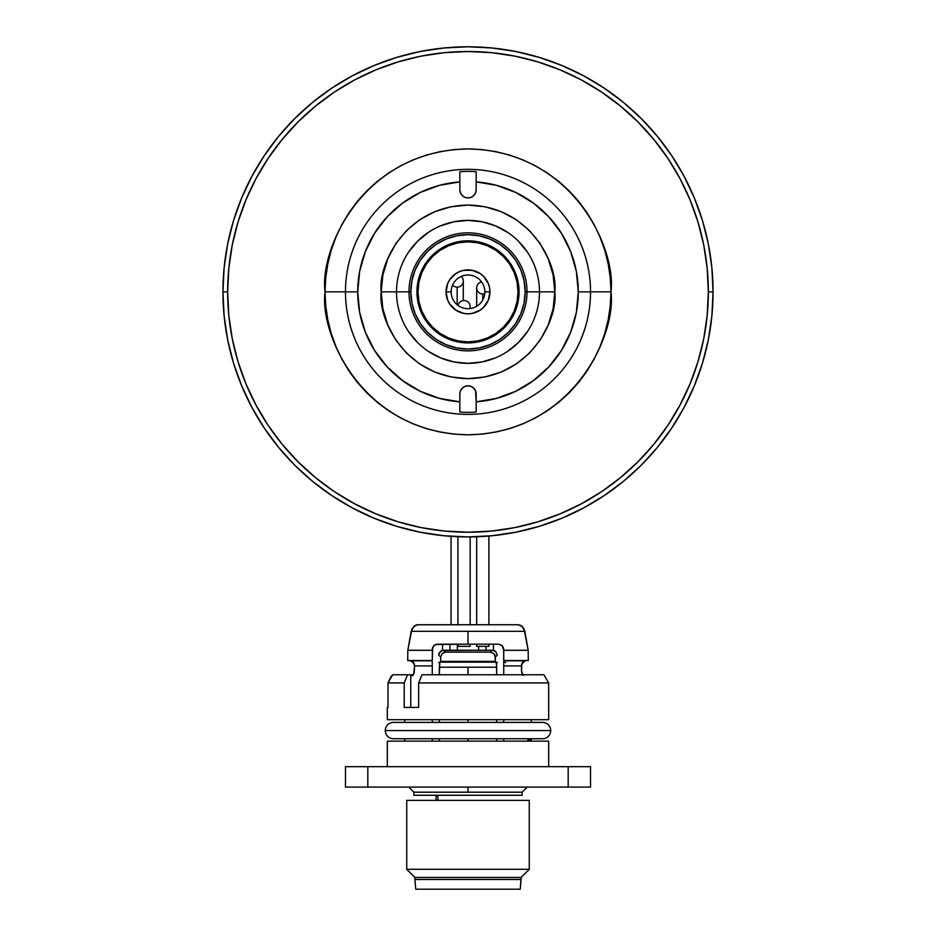 <?xml version="1.0" encoding="UTF-8"?>
<svg xmlns="http://www.w3.org/2000/svg" width="936" height="936" viewBox="0 0 936 936"><rect width="100%" height="100%" fill="white"/><g stroke="black" fill="none" stroke-linecap="round" stroke-linejoin="round"><path stroke-width="1.4" d="M381.209 291.856L396.525 291.856A71.475 71.475 0 0 1 468 220.381A71.475 71.475 0 0 1 539.475 291.856L554.791 291.856C558.277 317.245 532.245 377.465 468 378.659C403.755 377.465 377.723 317.245 381.209 291.856C377.723 266.479 403.755 206.248 468 205.066C532.245 206.248 558.277 266.479 554.791 291.856L539.475 291.856A71.475 71.475 0 0 0 468 220.381A71.475 71.475 0 0 0 396.525 291.856L408.997 291.856A59.003 59.003 0 0 1 468 232.853A59.003 59.003 0 0 1 527.003 291.856L539.475 291.856L527.003 291.856A59.003 59.003 0 0 1 468 350.871A59.003 59.003 0 0 1 408.997 291.856L410.822 291.856A57.178 57.178 0 0 1 468 234.679A57.178 57.178 0 0 1 525.178 291.856L527.003 291.856L525.178 291.856A57.178 57.178 0 0 0 468 234.679A57.178 57.178 0 0 0 410.822 291.856L411.922 280.706L415.175 269.977L420.451 260.091L427.565 251.433L436.235 244.319L446.121 239.031L456.85 235.778L468 234.679L479.15 235.778L489.879 239.031L499.765 244.319L508.435 251.433L515.549 260.091L520.825 269.977L524.078 280.706L525.178 291.856L524.078 303.018L520.825 313.747L515.549 323.634L508.435 332.292L499.765 339.405L489.879 344.694L479.15 347.946L468 349.046L456.85 347.946L446.121 344.694L436.235 339.405L427.565 332.292L420.451 323.634L415.175 313.747L411.922 303.018L410.822 291.856A57.178 57.178 0 0 0 468 349.046A57.178 57.178 0 0 0 525.178 291.856A57.178 57.178 0 0 1 468 349.046A57.178 57.178 0 0 1 410.822 291.856L408.997 291.856A59.003 59.003 0 0 1 468 232.853A59.003 59.003 0 0 1 527.003 291.856A59.003 59.003 0 0 1 468 350.871A59.003 59.003 0 0 1 408.997 291.856L396.525 291.856A71.475 71.475 0 0 0 468 363.344A71.475 71.475 0 0 0 539.475 291.856A71.475 71.475 0 0 1 468 363.344A71.475 71.475 0 0 1 396.525 291.856L381.209 291.856L382.871 308.798L387.808 325.073L395.834 340.084L406.633 353.235L419.784 364.022L434.784 372.048L451.07 376.986L468 378.659L484.93 376.986L501.216 372.048L516.216 364.022L529.366 353.235L540.166 340.084L548.192 325.073L553.129 308.798L554.791 291.856L553.129 274.927L548.192 258.652L540.166 243.641L529.366 230.49L516.216 219.691L501.216 211.676L484.93 206.739L468 205.066L451.07 206.739L434.784 211.676L419.784 219.691L406.633 230.49L395.834 243.641L387.808 258.652L382.871 274.927L381.209 291.856M476.167 171.651L476.167 181.888A110.272 110.272 0 0 1 578.272 291.856L590.534 291.856A122.534 122.534 0 0 0 468 169.334A122.534 122.534 0 0 0 345.466 291.856L357.727 291.856A110.272 110.272 0 0 1 459.833 181.888L459.833 171.651A120.487 120.487 0 0 1 476.167 171.651A120.487 120.487 0 0 0 459.833 171.651L459.833 181.888L459.833 171.651M345.466 291.856A122.534 122.534 0 0 1 468 169.334A122.534 122.534 0 0 1 590.534 291.856L610.951 291.856C616.695 333.672 573.803 432.865 468 434.819C362.197 432.865 319.305 333.672 325.049 291.856L345.466 291.856L325.049 291.856L325.74 305.873L327.799 319.749L331.204 333.356L335.93 346.566L341.933 359.248L349.14 371.288L357.493 382.555L366.912 392.945L377.313 402.363L388.58 410.728L400.608 417.936L413.291 423.938L426.5 428.665L440.107 432.069L453.983 434.128L468 434.819L482.017 434.128L495.893 432.069L509.5 428.665L522.709 423.938L535.392 417.936L547.42 410.728L558.687 402.363L569.088 392.945L578.506 382.555L586.86 371.288L594.067 359.248L600.07 346.566L604.796 333.356L608.201 319.749L610.26 305.873L610.951 291.856L610.26 277.852L608.201 263.975L604.796 250.368L600.07 237.159L594.067 224.476L586.86 212.437L578.506 201.17L569.088 190.78L558.687 181.362L547.42 172.996L535.392 165.789L522.709 159.787L509.5 155.06L495.893 151.655L482.017 149.596L468 148.906L453.983 149.596L440.107 151.655L426.5 155.06L413.291 159.787L400.608 165.789L388.58 172.996L377.313 181.362L366.912 190.78L357.493 201.17L349.14 212.437L341.933 224.476L335.93 237.159L331.204 250.368L327.799 263.975L325.74 277.852L325.049 291.856C319.305 250.052 362.197 150.86 468 148.906C573.803 150.86 616.695 250.052 610.951 291.856L590.534 291.856A122.534 122.534 0 0 1 468 414.391A122.534 122.534 0 0 1 345.466 291.856A122.534 122.534 0 0 0 468 414.391A122.534 122.534 0 0 0 590.534 291.856L578.272 291.856A110.272 110.272 0 0 1 476.167 401.836L476.167 412.074A120.487 120.487 0 0 1 459.833 412.074L459.833 401.836A110.272 110.272 0 0 1 357.727 291.856L345.466 291.856M222.944 291.856L227.659 291.856A240.341 240.341 0 0 1 468 51.515A240.341 240.341 0 0 1 708.341 291.856L713.057 291.856A245.056 245.056 0 0 0 468 46.8A245.056 245.056 0 0 0 222.944 291.856A245.056 245.056 0 0 1 468 46.8A245.056 245.056 0 0 1 713.057 291.856A245.056 245.056 0 0 1 468 536.925A245.056 245.056 0 0 1 222.944 291.856A245.056 245.056 0 0 0 468 536.925A245.056 245.056 0 0 0 713.057 291.856L708.341 291.856A240.341 240.341 0 0 1 468 532.21A240.341 240.341 0 0 1 227.659 291.856L222.944 291.856L224.113 315.877L227.647 339.674L233.485 363.004L241.593 385.644L251.878 407.382L264.233 428.009L278.565 447.326L294.711 465.145L312.53 481.303L331.847 495.624L352.474 507.991L374.224 518.275L396.864 526.371L420.194 532.21L443.98 535.743L468 536.925L492.02 535.743L515.806 532.21L539.136 526.371L561.775 518.275L583.526 507.991L604.153 495.624L623.47 481.303L641.289 465.145L657.435 447.326L671.767 428.009L684.122 407.382L694.407 385.644L702.515 363.004L708.353 339.674L711.886 315.877L713.057 291.856L711.886 267.836L708.353 244.05L702.515 220.72L694.407 198.081L684.122 176.342L671.767 155.715L657.435 136.399L641.289 118.579L623.47 102.422L604.153 88.101L583.526 75.734L561.775 65.45L539.136 57.353L515.806 51.503L492.02 47.982L468 46.8L443.98 47.982L420.194 51.503L396.864 57.353L374.224 65.45L352.474 75.734L331.847 88.101L312.53 102.422L294.711 118.579L278.565 136.399L264.233 155.715L251.878 176.342L241.593 198.081L233.485 220.72L227.647 244.05L224.113 267.836L222.944 291.856M476.167 181.888L476.167 189.751L476.167 181.888L496.478 185.328L515.794 192.477L533.45 203.1L548.812 216.824L561.366 233.169L570.644 251.562L576.354 271.346L578.272 291.856L576.354 312.378L570.644 332.163L561.366 350.555L548.812 366.9L533.45 380.613L515.794 391.248L496.478 398.397L476.167 401.836L475.546 390.85L473.78 388.194L471.124 386.428L468 385.808L464.876 386.428L462.22 388.194L460.453 390.85L459.833 393.974A8.167 8.167 0 0 1 468 385.808A8.167 8.167 0 0 1 476.167 393.974A8.167 8.167 0 0 0 468 385.808A8.167 8.167 0 0 0 459.833 393.974L459.833 401.836L439.522 398.397L420.205 391.248L402.55 380.613L387.188 366.9L374.634 350.555L365.356 332.163L359.646 312.378L357.727 291.856L359.646 271.346L365.356 251.562L374.634 233.169L387.188 216.824L402.55 203.1L420.205 192.477L439.522 185.328L459.833 181.888L459.833 189.751A8.167 8.167 0 0 0 468 197.917A8.167 8.167 0 0 0 476.167 189.751A8.167 8.167 0 0 1 468 197.917A8.167 8.167 0 0 1 459.833 189.751L459.833 181.888M227.659 291.856L228.817 268.304L232.268 244.975L238.001 222.089L245.946 199.883L256.031 178.565L268.164 158.336L282.216 139.394L298.046 121.914L315.526 106.072L334.468 92.02L354.697 79.899L376.026 69.814L398.233 61.87L421.106 56.137L444.436 52.673L468 51.515L491.564 52.673L514.894 56.137L537.767 61.87L559.974 69.814L581.303 79.899L601.532 92.02L620.474 106.072L637.954 121.914L653.784 139.394L667.836 158.336L679.969 178.565L690.054 199.883L697.999 222.089L703.732 244.975L707.183 268.304L708.341 291.856L707.183 315.42L703.732 338.75L697.999 361.635L690.054 383.842L679.969 405.159L667.836 425.389L653.784 444.331L637.954 461.811L620.474 477.652L601.532 491.704L581.303 503.825L559.974 513.911L537.767 521.855L514.894 527.588L491.564 531.051L468 532.21L444.436 531.051L421.106 527.588L398.233 521.855L376.026 513.911L354.697 503.825L334.468 491.704L315.526 477.652L298.046 461.811L282.216 444.331L268.164 425.389L256.031 405.159L245.946 383.842L238.001 361.635L232.268 338.75L228.817 315.42L227.659 291.856M459.833 189.751L460.453 192.874L462.22 195.53L464.876 197.297L468 197.917L471.124 197.297L473.78 195.53L475.546 192.874L476.167 189.751M473.78 195.53L475.546 192.874M459.833 401.836L459.833 393.974M459.833 412.074A120.487 120.487 0 0 0 476.167 412.074L476.167 401.836L476.167 412.074M462.22 388.194L460.453 390.85M476.167 393.974L476.167 401.836M416.941 291.856A51.059 51.059 0 0 1 468 240.809A51.059 51.059 0 0 1 519.059 291.856A51.059 51.059 0 0 1 468 342.915A51.059 51.059 0 0 1 416.941 291.856L417.924 301.825L420.837 311.395L425.552 320.229L431.894 327.963L439.639 334.316L448.461 339.031L458.043 341.933L468 342.915L477.957 341.933L487.539 339.031L496.361 334.316L504.106 327.963L510.448 320.229L515.163 311.395L518.076 301.825L519.059 291.856L518.076 281.9L515.163 272.329L510.448 263.496L504.106 255.762L496.361 249.409L487.539 244.694L477.957 241.792L468 240.809L458.043 241.792L448.461 244.694L439.639 249.409L431.894 255.762L425.552 263.496L420.837 272.329L417.924 281.9L416.941 291.856M451.152 291.856A16.848 16.848 0 0 0 468 308.704A16.848 16.848 0 0 0 484.848 291.856L489.949 291.856A21.949 21.949 0 0 1 468 313.817A21.949 21.949 0 0 1 446.051 291.856L451.152 291.856A16.848 16.848 0 0 1 468 275.008A16.848 16.848 0 0 1 484.848 291.856A16.848 16.848 0 0 1 468 308.704A16.848 16.848 0 0 1 451.152 291.856L446.051 291.856L447.712 300.269L449.748 304.06L455.809 310.12L463.718 313.396L468 313.817L472.282 313.396L480.191 310.12L483.526 307.382L488.288 300.269L489.949 291.856L489.528 287.574L488.288 283.456L483.526 276.342L480.191 273.604L472.282 270.329L463.718 270.329L459.599 271.58L455.809 273.604L449.748 279.665L447.712 283.456L446.051 291.856A21.949 21.949 0 0 1 468 269.907A21.949 21.949 0 0 1 489.949 291.856L484.848 291.856A16.848 16.848 0 0 0 468 275.008A16.848 16.848 0 0 0 451.152 291.856M440.201 250.263L432.619 256.487L426.395 264.069L432.619 256.487L440.201 250.263L448.859 245.641L458.242 242.787L468 241.827A50.029 50.029 0 0 1 518.029 291.856A50.029 50.029 0 0 1 468 341.897A50.029 50.029 0 0 1 417.971 291.856A50.029 50.029 0 0 1 468 241.827L477.758 242.787L487.141 245.641L495.799 250.263L503.381 256.487L509.605 264.069L503.381 256.487L495.799 250.263M503.381 256.487L509.605 264.069L514.227 272.715L517.07 282.099L518.029 291.856L517.07 301.626L514.227 311.009L509.605 319.656L503.381 327.237L509.605 319.656L503.381 327.237L495.799 333.462L487.141 338.083L477.758 340.938L468 341.897L458.242 340.938L448.859 338.083L440.201 333.462L432.619 327.237L426.395 319.656L432.619 327.237L426.395 319.656L421.773 311.009L418.93 301.626L417.971 291.856L418.93 282.099L421.773 272.715L426.395 264.069L432.619 256.487M440.201 333.462L432.619 327.237M503.381 327.237L495.799 333.462M702.515 363.004L694.407 385.644M604.153 495.624L583.526 507.991M396.864 526.371L374.224 518.275M264.233 428.009L251.878 407.382M233.485 220.72L241.593 198.081M331.847 88.101L352.474 75.734M539.136 57.353L561.775 65.45M671.767 155.715L684.122 176.342M408.564 331.566L417.456 342.4M428.29 351.292L440.645 357.903L454.054 361.963L468 363.344L481.946 361.963L495.355 357.903M507.71 351.292L518.544 342.4L527.436 331.566M527.436 252.147L518.544 241.324M507.71 232.432L495.355 225.822L481.946 221.762L468 220.381L454.054 221.762L440.645 225.822M428.29 232.432L417.456 241.324L408.564 252.147M461.226 276.436A6.131 6.131 0 0 1 457.166 287.153L457.166 304.773L457.166 287.153A6.131 6.131 0 0 1 452.579 285.082M457.353 644.167L457.353 650.614L457.353 646.366L470.164 646.366L470.164 644.167L470.164 646.366M451.047 536.34L451.047 624.733L451.047 536.34M458.032 305.44A6.131 6.131 0 0 1 464.034 300.526A6.131 6.131 0 0 1 469.849 308.611M470.164 624.733L470.164 536.913L470.164 624.733M457.915 536.714L457.915 624.733L457.915 536.714M457.915 644.167L457.915 646.366L457.915 644.167M482.789 294.021A6.131 6.131 0 0 0 484.743 293.705A6.131 6.131 0 0 1 482.789 294.021L482.789 299.918L482.789 294.021A6.131 6.131 0 0 1 481.584 281.888M488.92 646.366L488.92 644.167L488.92 646.366L476.67 646.366L476.67 644.167L476.67 646.366M488.92 624.733L488.92 536.024L488.92 624.733M476.67 536.773L476.67 624.733L476.67 536.773M548.671 682.941L548.671 719.702L387.328 719.702L387.328 707.44L387.984 707.44L387.328 707.44L387.328 719.702L548.671 719.702L548.671 682.941L418.638 682.941L548.671 682.941L543.945 674.774L422.007 674.774L543.781 674.774M410.752 674.774L413.408 674.774L410.752 674.774L410.752 707.44L410.752 674.774L407.558 674.774L410.752 674.774M410.752 707.44L404.2 707.44L404.2 682.941L387.984 682.941L391.423 675.792L391.856 676.283L392.734 674.774L407.558 674.774L392.734 674.774L387.984 682.941L387.984 707.44L387.328 707.44M418.638 707.44L404.2 707.44L418.638 707.44L418.638 682.941L422.007 674.774L418.638 682.941L418.638 707.44L414.508 707.44M392.734 674.774L387.984 682.941L404.2 682.941L407.558 674.774L404.2 682.941L404.2 707.44M387.984 682.941L387.984 707.44M521.095 879.501L520.252 889.2L521.095 877.453L521.095 879.501L414.905 879.501L414.905 877.453L406.739 869.287L406.739 800.362L406.739 869.287L529.261 869.287L521.095 877.453L529.261 869.287L529.261 800.362L529.261 869.287L406.739 869.287L414.905 877.453L521.095 877.453L414.905 877.453L414.905 879.501L521.095 879.501M415.748 889.2L414.905 879.501L415.748 889.2L520.252 889.2L415.748 889.2M529.261 800.362L406.739 800.362M548.671 741.136L548.671 766.666L548.671 741.136L387.328 741.136L387.328 766.666L387.328 741.136L548.671 741.136M413.887 792.195L522.112 792.195L522.112 795.261L522.112 792.195L468 792.195L468 787.094L468 792.195L413.887 792.195L413.887 795.261L413.887 792.195L408.775 787.094M413.887 795.261L522.112 795.261M367.825 766.666L367.825 787.094L568.175 787.094L568.175 766.666L345.466 766.666L345.466 787.094L367.825 787.094L345.466 787.094L345.466 766.666L568.175 766.666L568.175 787.094L590.534 787.094L590.534 766.666L568.175 766.666L590.534 766.666L590.534 787.094L367.825 787.094L367.825 766.666M527.845 741.136L527.845 740.083L531.309 740.083L531.309 741.136L531.309 738.738L542.541 738.738A8.167 8.167 0 0 0 550.707 730.571L385.293 730.571A8.167 8.167 0 0 0 393.459 738.738A8.167 8.167 0 0 1 385.293 730.571A8.167 8.167 0 0 1 393.459 722.405A8.167 8.167 0 0 0 385.293 730.571L550.707 730.571A8.167 8.167 0 0 1 542.541 738.738L393.459 738.738L404.691 738.738L404.691 741.136M404.691 719.702L404.691 722.405L393.459 722.405L542.541 722.405A8.167 8.167 0 0 1 550.707 730.571A8.167 8.167 0 0 0 542.541 722.405L531.309 722.405L531.309 719.702M414.005 626.219L411.173 631.309L468 631.309L468 644.167L498.631 644.167L502.035 645.466L503.743 650.298L528.185 650.298L524.827 631.309L468 631.309L524.827 631.309L521.995 626.219L518.041 624.733L417.959 624.733L414.005 626.219M414.683 625.716L416.333 624.967M417.28 624.78L518.041 624.733L522.042 626.254M412.846 675.418L411.934 675.792M414.075 663.589L410.658 660.816L407.722 660.512L432.256 660.816L432.256 665.905L414.519 665.905L413.431 662.454L410.658 660.816L432.256 660.816L432.256 674.774L432.256 665.905L414.519 665.905L414.25 672.703L412.846 675.406M432.256 741.136L432.256 738.738L432.256 741.136M432.256 722.405L432.256 719.702L432.256 722.405M439.323 719.702L439.323 722.405L439.323 719.702M439.323 738.738L439.323 741.136L439.323 738.738M468 741.136L468 738.738L468 741.136M468 722.405L468 719.702L468 722.405M440.4 651.409L438.656 655.071L439.124 653L442.084 650.497L440.996 650.988M496.677 674.774L496.677 667.228L468 667.228L468 674.774L468 667.228L439.323 667.228L439.803 662.138L496.197 662.138L496.677 667.228L439.323 667.228L439.323 674.774L439.803 662.138L496.197 662.138L495.343 661.389L440.669 661.389L439.803 662.138L440.669 661.389L495.343 661.389L494.91 655.06L493.74 653.433L490.101 652.123L491.997 650.239L442.084 650.497L444.003 650.239L445.91 652.123L444.003 650.239L491.997 650.239L490.101 652.123L445.91 652.123L490.101 652.123L493.74 653.433L495.343 657.049L497.344 655.071L495.612 651.421L493.915 650.497L491.997 650.239L495.612 651.421L497.344 655.071L495.647 651.433L497.355 655.071L495.343 657.049L495.343 661.389L496.525 663.647L496.677 674.774M496.478 662.548L497.367 662.548M449.947 650.45L449.947 644.167L449.947 650.45M486.053 650.45L486.053 646.366L486.053 650.45M493.951 650.497L495.647 651.433L493.459 650.368L493.459 644.167M522.405 626.593L518.041 624.733L520.357 625.213L523.961 628.699L528.185 650.298L503.743 650.298L503.743 660.816L525.342 660.816L522.58 662.454L521.481 665.905L503.743 665.905L503.685 648.566L502.433 645.875L498.631 644.167L437.369 644.167L433.965 645.466L432.256 649.28L432.701 647.209L435.252 644.635L437.369 644.167L435.252 644.635L432.701 647.209L432.256 660.512L407.722 660.512L407.815 650.298L411.173 631.309L407.815 650.298L412.039 628.699L415.642 625.213L417.959 624.733M524.651 630.501L524.803 631.215M438.645 662.548L439.522 662.548M505.732 662.548L503.743 662.314M523.832 661.319L521.761 664.045L521.481 665.905L503.743 665.905L503.743 674.774L503.743 663.121M443.968 652.427L445.91 652.123L442.283 653.433L443.968 652.427M440.669 657.049L442.283 653.433L440.669 657.049L440.669 661.389L440.669 657.049L438.656 655.071L440.669 657.049M496.677 741.136L496.677 738.738L496.677 741.136M496.677 722.405L496.677 719.702L496.677 722.405M440.376 651.433L438.656 655.071M503.743 741.136L503.743 738.738L503.743 741.136M503.743 722.405L503.743 719.702L503.743 722.405M528.278 660.512L528.185 650.298L528.278 660.512L503.743 660.512L528.278 660.512M503.743 660.512L525.342 660.816L521.925 663.589M521.761 664.057L521.527 670.773L521.481 665.707M524.827 631.309L528.185 650.298L524.827 631.309M523.154 675.418L521.527 670.773L522.592 674.774M521.527 670.808L521.656 672.212M521.972 673.51L522.311 674.306M521.492 665.578L521.574 664.782M414.238 664.045L414.519 665.8M413.174 675.09L413.654 674.353L413.174 675.09M414.519 665.905L413.677 674.329M413.431 662.454L412.179 661.319M432.256 661.261L432.362 648.262L433.848 645.583L435.509 644.518L468 644.167L468 631.309L411.173 631.309L407.815 650.298L432.256 650.298L432.256 649.28M498.631 644.167L502.433 645.875L503.743 649.28M432.256 650.298L407.815 650.298L407.722 660.512L432.256 660.512M436.117 795.261L436.117 800.362M463.297 300.573L463.297 281.034M470.164 308.576L470.164 306.657M476.67 306.306L476.67 287.902M522.112 792.195L527.225 787.094M442.541 650.368L442.541 644.167M478.647 650.614L478.647 646.366M437.872 800.362L437.872 795.261"/></g></svg>
